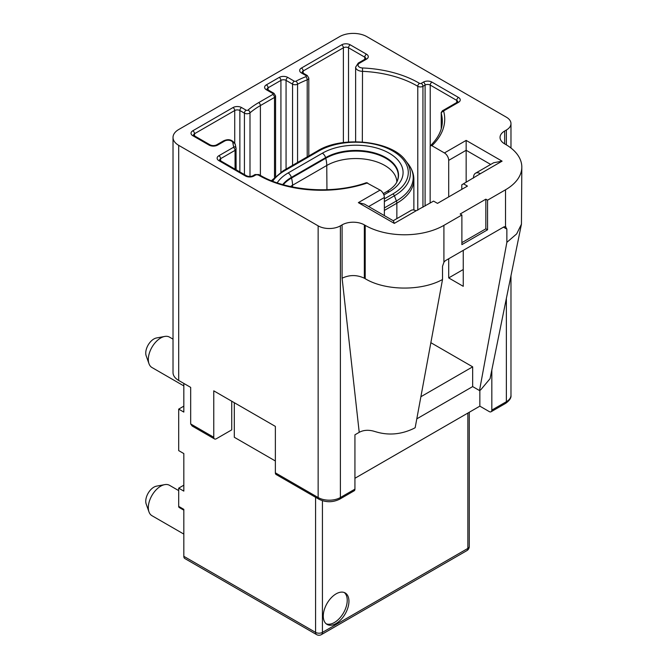 <?xml version="1.0" encoding="UTF-8"?>
<svg xmlns="http://www.w3.org/2000/svg" width="668" height="668" viewBox="0 0 668 668"><rect width="100%" height="100%" fill="white"/><g stroke="black" fill="none" stroke-linecap="round" stroke-linejoin="round"><path stroke-width="1" d="M323.279 616.08A18.153 10.479 120 0 0 327.036 624.396A18.153 10.479 120 0 0 341.022 619.528A18.153 10.479 120 0 0 348.946 601.267A18.153 10.479 120 0 0 345.189 592.959A18.153 10.479 120 0 0 331.203 597.818A18.153 10.479 120 0 0 323.279 616.08M326.226 623.828A18.153 10.479 120 0 0 339.87 617.942A18.153 10.479 120 0 0 347.235 600.281A18.153 10.479 120 0 0 344.296 592.533M173.02 339.152L169.497 337.115A17.543 10.129 120 0 0 164.72 336.447A17.543 10.129 120 0 0 160.721 337.983A17.543 10.129 120 0 0 148.321 359.476A17.543 10.129 120 0 0 148.981 363.701A17.543 10.129 120 0 0 151.953 367.509L183.825 385.904M178.69 490.613L169.497 485.302A17.543 10.129 120 0 0 164.72 484.634A17.543 10.129 120 0 0 160.721 486.17A17.543 10.129 120 0 0 148.321 507.663A17.543 10.129 120 0 0 148.981 511.888A17.543 10.129 120 0 0 151.953 515.696L183.825 534.091M148.981 363.701L146.183 355.827A11.498 6.638 -60 0 1 153.882 338.977A11.498 6.638 -60 0 1 156.496 337.966L164.72 336.447M148.981 511.888L146.183 504.014A11.498 6.638 -60 0 1 153.882 487.164A11.498 6.638 -60 0 1 156.496 486.154L164.72 484.634M461.88 242.651L485.836 228.823L485.836 199.181L487.548 200.175L505.517 189.796A55.661 32.131 0 0 0 521.817 167.075A55.661 32.131 0 0 0 505.517 144.355L504.657 143.862A15.731 9.085 180 0 1 500.048 137.441A15.731 9.085 180 0 1 504.657 131.02L506.369 130.026A15.731 9.085 0 0 0 510.978 123.605A15.731 9.085 0 0 0 506.369 117.184L366.916 36.673A19.355 11.181 0 0 0 339.536 36.673L178.69 129.534A19.355 11.181 0 0 0 173.02 137.441L173.02 372.56A19.355 11.181 0 0 0 178.69 380.468L190.672 387.382L190.672 423.938L213.768 437.273A3.632 2.096 120 0 0 214.52 438.934A3.632 2.096 120 0 0 216.332 438.751L231.738 429.866L231.738 401.209M354.933 478.271L479.849 406.152L489.26 411.588A3.632 2.096 -120 0 0 491.072 411.764A3.632 2.096 -120 0 0 491.823 410.102L491.823 369.938M234.301 402.695L234.301 437.273L275.366 460.978M416.799 418.844L472.66 386.588L472.66 366.832L420.89 396.725M472.66 366.832L430.868 342.701M275.366 472.835L318.143 497.535A3.632 2.096 120 0 0 318.895 499.196L276.118 474.497A3.632 2.096 -60 0 1 275.366 472.835L275.366 426.401L213.768 390.838L213.768 437.273M214.52 438.934L192.175 426.034L190.672 423.938M472.66 386.588L479.507 390.546L506.862 242.342L516.673 233.892L521.441 224.197L521.817 167.075M479.507 390.546L480.701 389.853L490.061 378.681L521.441 224.197M473.512 178.039L473.512 177.646A9.678 5.586 -120 0 1 475.524 173.212A9.678 5.586 -120 0 1 480.359 173.697L461.797 184.811L461.797 189.353M463.25 269.521L448.704 277.921L463.25 286.321L463.25 250.358M466.155 182.289L466.155 140.405L502.094 161.147L493.627 162.767L475.524 173.212M173.02 137.441A19.355 11.181 0 0 0 178.69 145.34L318.143 225.859A15.731 9.085 0 0 0 340.388 225.859L342.099 224.865L342.099 278.214L359.217 432.33L354.933 434.801L354.933 489.135A3.632 2.096 60 0 1 354.182 490.796L339.636 499.196A3.632 2.096 60 0 0 340.388 497.535L354.933 489.135M342.099 224.865A15.731 9.085 180 0 1 364.344 224.865L365.204 225.366A55.661 32.131 0 0 0 443.911 225.366L461.88 214.987L461.88 244.63L487.548 229.809L487.548 200.175M485.836 199.181L460.168 214.002L461.88 214.987M367.567 182.865A88.927 51.344 180 0 1 258.683 175.225A88.927 51.344 180 0 1 257.848 174.732A1.211 0.701 0 0 0 256.128 174.732A2.421 1.394 60 0 0 254.917 174.607L259.894 175.108C286.564 191.14 333.457 194.588 366.44 182.665L380.092 190.096A6.054 3.49 60 0 1 384.367 197.503L384.367 215.614M448.704 196.91L448.704 160.362A6.054 3.49 -120 0 0 444.429 152.947L431.904 145.716L430.776 145.524L430.175 146.317L430.142 203.089M393.227 220.724L411.179 210.362A9.678 5.586 60 0 1 416.022 210.837L433.565 201.11L437.498 203.381L467.441 186.096L463.509 183.825M342.099 278.214C349.514 274.707 356.929 274.707 364.344 278.214L365.204 278.706C385.244 290.914 421.667 291.19 442.525 279.491L442.525 266.248L443.911 262.307A4.843 2.797 -60 0 1 445.965 260.336L503.463 227.145A4.843 2.797 -60 0 1 505.517 226.744L505.876 226.903M505.517 189.796L505.517 226.744L506.862 229.107L506.862 242.342M359.217 432.33C363.192 430.175 367.851 429.741 373.187 431.027L376.243 431.912C388.859 435.611 401.435 434.434 413.968 428.38L415.17 427.687L442.525 279.491M479.849 406.152L479.849 390.346M448.704 277.921L448.704 258.758M358.357 202.638L364.411 204.091L393.368 220.807L394.295 223.388L358.357 202.638L380.092 190.096M485.836 228.823L487.548 229.809M183.825 556.319L315.58 632.387A4.843 2.797 120 0 0 316.582 634.6L184.827 558.531A4.843 2.797 -60 0 1 183.825 556.319L183.825 509.35L178.69 506.386A2.421 1.394 -60 0 0 179.191 507.488L183.825 510.168M183.825 485.185L178.69 488.149L178.69 506.386M183.825 406.152L178.69 409.117L178.69 450.608L183.825 453.572L183.825 491.114L178.69 488.149M183.825 383.432L183.825 412.081L178.69 409.117M271.742 180.393L271.484 180.719A54.584 31.513 180 0 1 271.742 180.393L283.24 170.724A2.421 1.394 60 0 1 284.451 170.841A52.488 30.302 0 0 0 272.703 181.203M282.973 170.975A2.421 1.394 60 0 1 283.24 170.724L317.467 150.96A2.421 1.394 -120 0 1 318.678 151.085L284.451 170.841M396.825 181.988A41.04 23.697 0 0 0 384.81 165.48A41.04 23.697 0 0 0 326.769 165.48L292.551 185.245A41.04 23.697 0 0 0 290.48 186.522M283.29 184.727A42.502 24.541 180 0 1 291.515 178.039L325.742 158.283A42.502 24.541 180 0 1 385.845 158.283A42.502 24.541 180 0 1 396.976 181.696M383.29 193.603L386.805 191.574C392.258 188.226 395.681 184.861 397.084 181.471A42.735 24.674 0 0 0 377.136 153.732A42.735 24.674 0 0 0 325.575 157.665L325.742 158.283A24.198 13.97 60 0 1 326.769 165.48L326.944 189.729M277.195 182.84A47.286 27.296 180 0 1 288.133 172.962A4.843 2.797 60 0 1 291.348 177.421A42.735 24.674 0 0 0 282.731 184.568M259.084 174.632A2.421 1.419 120.7 0 0 257.848 174.732A1.211 0.701 0 0 0 257.84 174.732M425.09 206.003L425.09 85.078L422.944 86.322A3.632 2.096 180 0 1 417.817 86.322A3.632 2.096 180 0 1 417.776 86.297A86.514 49.95 0 0 0 362.332 71.334A7.256 4.192 180 0 1 357.747 70.123A7.256 4.192 180 0 1 355.626 67.159L358.248 63.084A2.421 1.394 60 0 1 359.459 63.201A4.843 2.797 0 0 0 359.459 67.159A4.843 2.797 0 0 0 362.515 67.969A88.927 51.344 180 0 1 419.512 83.35A1.211 0.701 0 0 0 419.521 83.358A1.211 0.701 0 0 0 421.232 83.358L423.378 82.114A6.054 3.49 180 0 1 431.937 82.114L458.457 97.428A6.054 3.49 180 0 1 458.457 102.371L444.011 110.704A1.211 0.701 0 0 0 443.677 111.306A88.927 51.344 180 0 1 431.904 145.716M417.776 210.22L417.776 86.297A2.421 1.419 -59.3 0 1 419.512 83.35M490.704 164.453L466.155 150.283L448.704 160.362M340.388 225.859L340.388 497.535A15.731 9.085 0 0 1 318.143 497.535L318.143 225.859M416.022 210.837L394.295 223.388M256.128 174.732L253.982 175.968A6.054 3.49 180 0 1 245.423 175.968L218.904 160.654A6.054 3.49 180 0 1 218.904 155.719L233.349 147.377A1.211 0.701 0 0 0 233.683 146.776A88.927 51.344 180 0 1 232.89 142.802A4.843 2.797 0 0 0 229.75 140.397A4.843 2.797 0 0 0 224.648 141.04L217.618 145.098A6.054 3.49 180 0 1 209.067 145.098L192.81 135.713A6.054 3.49 180 0 1 192.81 130.769L233.015 107.556A6.054 3.49 180 0 1 241.574 107.556L246.133 110.187A1.211 0.701 0 0 0 247.987 110.086A88.927 51.344 180 0 1 258.683 102.613L272.803 94.464A1.211 0.701 0 0 0 272.803 93.478L266.382 89.771A6.054 3.49 180 0 1 266.382 84.836L279.216 77.421A6.054 3.49 180 0 1 287.774 77.421L294.262 81.17A1.211 0.701 0 0 0 295.932 81.195A88.927 51.344 180 0 1 305.844 76.686A1.211 0.701 0 0 0 306.019 75.609L301.46 72.979A6.054 3.49 180 0 1 301.46 68.036L341.674 44.823A6.054 3.49 180 0 1 350.232 44.823L366.49 54.208A6.054 3.49 180 0 1 366.49 59.151L359.459 63.201M444.429 152.947L466.155 140.405M502.094 161.147L480.359 173.697M178.69 145.34L178.69 380.468M364.344 224.865L364.344 278.214M365.204 225.366L365.204 278.706M443.911 225.366L443.911 262.307M504.657 131.02L504.657 143.862M491.823 410.102L506.369 401.71A15.731 9.085 0 0 0 510.978 395.289C511.354 397.844 509.567 400.541 505.618 403.372A3.632 2.096 -120 0 0 506.369 401.71L506.369 298.279M506.369 130.026L506.369 144.856M260.395 175.392L260.395 105.577A86.514 49.95 0 0 0 249.991 112.842L249.991 176.544M274.515 177.27L274.515 97.428L260.395 105.577A2.421 1.394 -120 0 0 258.683 102.613M362.515 67.969L362.332 141.992M430.476 145.707C438.442 137.758 442.383 129.567 442.3 121.142A86.514 49.95 0 0 0 441.281 113.502L441.281 128.565M307.205 156.888L307.205 79.818A86.514 49.95 0 0 0 297.561 84.201L297.561 162.458M506.862 229.107L503.463 227.145M384.367 197.503L368.686 206.554M303.172 73.146L303.172 71A3.632 2.096 0 0 0 302.111 72.403M343.385 142.601L343.385 47.787L303.172 71A2.421 1.394 -120 0 0 301.46 68.036M348.521 142.05L348.521 47.787A3.632 2.096 0 0 0 343.385 47.787A2.421 1.394 -120 0 0 341.674 44.823M364.778 59.318L364.778 57.172L348.521 47.787A2.421 1.394 -60 0 1 350.232 44.823M365.839 58.575A3.632 2.096 0 0 0 364.778 57.172A2.421 1.394 -60 0 1 366.49 54.208M194.522 135.88L194.522 133.734A3.632 2.096 0 0 0 193.461 135.136M234.727 142.86L234.727 110.521L194.522 133.734A2.421 1.394 -120 0 0 192.81 130.769M239.862 171.935L239.862 110.521A3.632 2.096 0 0 0 234.727 110.521A2.421 1.394 -120 0 0 233.015 107.556M244.421 174.573L244.421 113.151L239.862 110.521A2.421 1.394 -60 0 1 241.574 107.556M421.232 83.358A2.421 1.394 -120 0 1 422.944 86.322L422.944 207.239M430.225 146.117L430.225 85.078A3.632 2.096 0 0 0 425.09 85.078A2.421 1.394 -120 0 0 423.378 82.114M456.745 102.538L456.745 100.392L430.225 85.078A2.421 1.394 -60 0 1 431.937 82.114M457.805 101.795A3.632 2.096 0 0 0 456.745 100.392A2.421 1.394 -60 0 1 458.457 97.428M220.615 160.821L220.615 158.683A3.632 2.096 0 0 0 219.555 160.078M235.052 169.163L235.052 150.342L220.615 158.683A2.421 1.394 -120 0 0 218.904 155.719M292.551 165.347L292.551 84.135L286.063 80.385A3.632 2.096 0 0 0 280.927 80.385L268.093 87.8A3.632 2.096 0 0 0 267.033 89.203M286.063 169.096L286.063 80.385A2.421 1.394 -60 0 1 287.774 77.421M268.093 89.946L268.093 87.8A2.421 1.394 -120 0 0 266.382 84.836M280.927 172.144L280.927 80.385A2.421 1.394 -120 0 0 279.216 77.421M275.575 176.26L275.575 95.95A3.632 2.096 180 0 1 274.515 97.428A2.421 1.394 -120 0 0 272.803 94.464M295.932 81.195A2.421 1.328 -117.7 0 1 297.561 84.201A3.632 2.096 180 0 1 292.551 84.135A2.421 1.394 -60 0 1 294.262 81.17M308.8 155.97L308.8 78.081A3.632 2.096 180 0 1 307.205 79.818A2.421 1.111 -111.4 0 0 305.844 76.686M247.987 110.086A2.421 1.637 -130.4 0 1 249.991 112.842A3.632 2.096 180 0 1 244.421 113.151A2.421 1.394 -60 0 1 246.133 110.187M235.303 144.672A2.421 1.971 172.5 0 0 235.295 144.463L236.021 148.129A2.421 1.954 165 0 1 236.08 148.538A3.632 2.096 180 0 1 236.121 148.855A3.632 2.096 180 0 1 235.052 150.342A2.421 1.394 -120 0 0 233.349 147.377M443.677 111.306A2.421 1.954 -15 0 0 441.281 113.502A3.632 2.096 180 0 1 441.239 113.176L441.239 128.724M458.457 102.371A2.421 1.394 60 0 0 457.246 102.246L442.809 110.587A2.421 1.394 60 0 1 444.011 110.704M358.248 63.084L365.279 59.026A2.421 1.394 60 0 1 366.49 59.151M306.019 75.609A2.421 1.394 120 0 1 307.23 75.492L302.671 72.862A2.421 1.394 120 0 0 301.46 72.979M272.803 93.478A2.421 1.394 120 0 1 274.014 93.361L267.592 89.654A2.421 1.394 120 0 0 266.382 89.771M209.067 145.098A2.421 1.394 120 0 1 210.27 144.973L194.021 135.587A2.421 1.394 120 0 0 192.81 135.713M210.27 144.973C212.315 145.808 214.361 145.808 216.407 144.973A2.421 1.394 60 0 1 217.618 145.098M216.407 144.973L223.438 140.923A2.421 1.394 60 0 1 224.648 141.04M223.438 140.923C228.64 138.518 232.589 139.696 235.295 144.463A2.421 1.971 172.5 0 0 232.89 142.802M236.121 169.781L236.021 148.129A2.421 1.954 165 0 0 233.683 146.776M245.423 175.968A2.421 1.394 120 0 1 246.634 175.851L220.114 160.537A2.421 1.394 120 0 0 218.904 160.654M246.634 175.851C248.68 176.678 250.725 176.678 252.771 175.851A2.421 1.394 60 0 1 253.982 175.968M467.867 413.066L467.867 548.411A4.843 2.797 0 0 0 469.287 546.441A4.843 4.843 0 0 1 466.865 550.632L321.425 634.6A4.843 2.797 60 0 0 322.427 632.387L467.867 548.411A4.843 2.797 60 0 1 466.865 550.632M315.58 497.276L315.58 632.387A4.843 2.797 0 0 0 322.427 632.387L322.427 500.716M384.367 198.872L392.909 193.937A52.488 30.302 0 0 0 392.909 151.085A52.488 30.302 0 0 0 318.678 151.085M288.133 172.962L322.36 153.206A47.286 27.296 180 0 1 389.227 153.206A47.286 27.296 180 0 1 389.227 191.816L383.866 194.906M384.367 207.915L396.4 200.968A57.431 33.158 0 0 0 408.215 163.986C411.981 168.921 413.868 174.089 413.868 179.5A58.074 33.534 180 0 1 396.859 203.206L396.859 218.628M408.215 163.986L405.618 160.637A54.584 31.513 180 0 1 394.387 195.782L396.4 200.968A4.843 2.797 60 0 1 396.859 203.206L384.367 210.42M392.909 193.937A2.421 1.394 60 0 1 394.387 195.782L384.367 201.569M322.36 153.206A4.843 2.797 -120 0 1 325.575 157.665L291.348 177.421L291.515 178.039A24.198 13.97 -120 0 1 292.551 185.245L292.559 186.965M386.805 191.574A4.843 2.797 60 0 1 389.227 191.816M355.626 141.766L355.626 67.159M510.978 123.605L510.978 148.02M510.978 275.625L510.978 395.289M442.809 110.587C443.126 109.844 440.596 112.976 441.239 113.176M457.246 102.246L457.814 101.878M365.279 59.026L365.839 58.65M302.671 72.862L302.111 72.486M307.23 75.492L308.8 78.081M267.592 89.654L267.033 89.278M274.014 93.361L275.575 95.95M194.021 135.587L193.453 135.22M220.114 160.537L219.547 160.161M254.917 174.607L252.771 175.851M318.895 499.196C325.809 502.545 332.722 502.545 339.636 499.196M491.072 411.764L505.618 403.372M316.582 634.6A4.843 4.843 0 0 0 321.425 634.6M469.287 412.248L469.287 546.441M413.868 179.5L413.868 210.002M405.618 160.637C392.525 141.023 342.45 135.153 317.467 150.96"/></g></svg>
